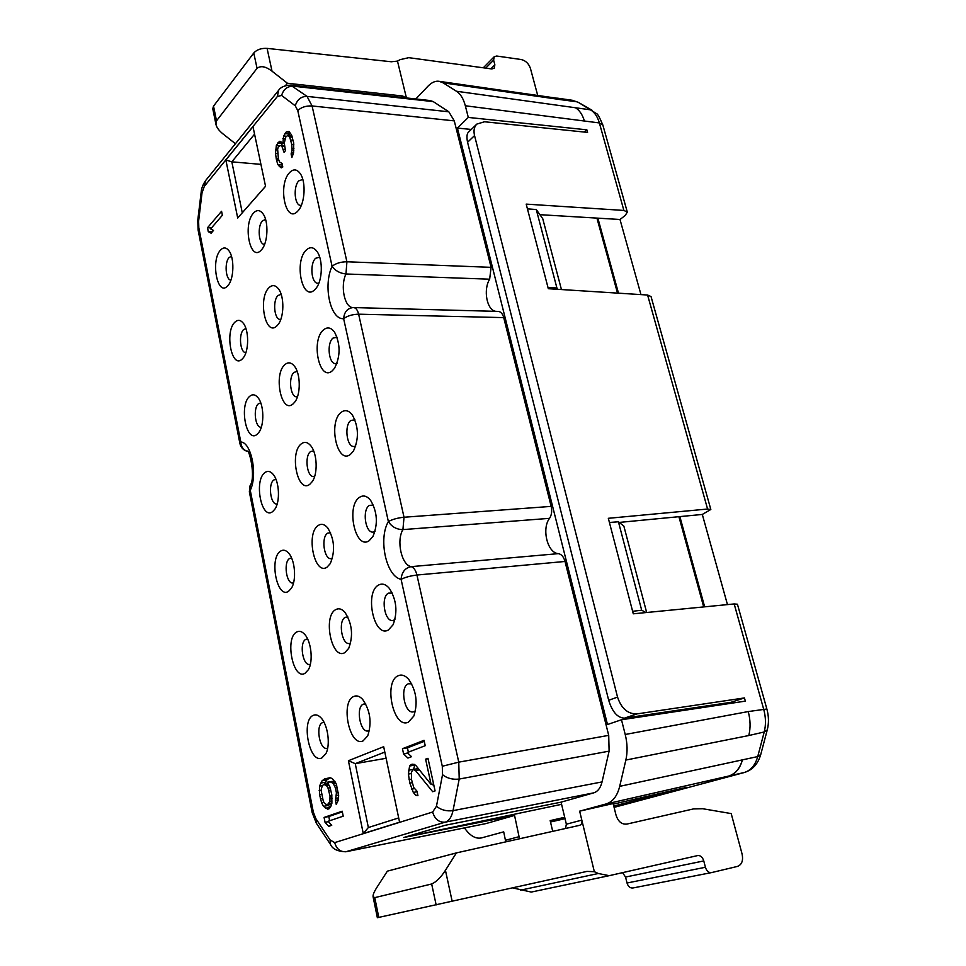 <?xml version="1.0" encoding="UTF-8"?>
<svg xmlns="http://www.w3.org/2000/svg" width="966" height="966" viewBox="0 0 966 966"><rect width="100%" height="100%" fill="white"/><g stroke="black" fill="none" stroke-linecap="round" stroke-linejoin="round"><path stroke-width="1.45" d="M727.458 604.595L702.306 514.443L619.23 522.425M640.965 294.606L620.003 219.487L625.231 215.478L627.308 212.085L623.891 210.443L526.192 204.116L548.314 288.713L647.594 295.028L651.036 296.562L710.831 509.48L702.306 514.443M596.928 218.099L617.515 293.121M678.905 516.689L703.683 606.926M729.91 702.475L730.175 703.405M584.285 132.052L586.857 129.818L587.582 132.402L484.546 121.764L476.83 124.083C474.149 126.812 473.388 130.651 474.548 135.578L617.54 697.09C621.343 708.489 627.815 714.091 636.944 713.91L744.448 697.923L730.9 702.33L624.483 718.149C617.576 717.919 612.311 711.954 608.689 700.278L617.54 697.09M618.482 293.181L597.869 218.159L539.897 214.681M704.661 606.829L679.871 516.605M744.448 697.923L745.341 701.135L621.476 719.755L607.493 724.524L457.425 128.08L468.293 117.429L465.322 105.765C463.475 98.725 460.516 93.883 456.459 91.251L443.116 82.834L439.095 81.301C435.412 80.77 431.742 82.364 428.071 86.095L415.827 98.979M613.277 804.135L687.067 787.23L613.76 806.067M634.36 799.305L634.843 801.237M619.701 786.348L742.443 759.868C739.847 768.501 735.283 773.899 728.738 776.048L605.972 803.99C612.685 801.985 617.262 796.105 619.701 786.348L625.847 760.061C627.659 752.031 627.453 743.506 625.219 734.486L621.476 719.755M625.219 734.486L748.227 711.568L766.859 708.996L737.432 604.221L734.184 603.943L763.708 709.298C765.869 717.243 766.038 724.814 764.227 731.974L757.73 756.571L742.443 759.868C739.968 768.67 735.392 774.068 728.738 776.06M555.885 98.073L561.548 99.607L557.636 98.315L439.554 81.386M383.671 746.694L399.586 822.199L363.264 833.549L348.412 760.725L383.671 746.694M398.68 817.924L368.36 827.536L355.259 763.659L384.806 752.079M386.11 758.286L355.259 763.659L348.412 760.725M227.686 285.851C217.567 297.516 210.298 260.506 220.55 250.061C223.424 247.054 226.225 247.284 228.93 250.762C234.545 257.825 234.038 278.836 228.121 285.356L227.686 285.851M261.255 250.049C250.266 262.692 242.442 224.39 253.575 212.991C256.92 209.525 260.108 209.851 263.138 213.969C268.789 221.637 267.956 242.563 261.774 249.47L261.255 250.049M297.842 211.035C285.839 224.788 277.411 185.098 289.546 172.624C293.471 168.615 297.117 169.062 300.498 173.977C306.101 182.296 304.906 203.041 298.446 210.359L297.842 211.035M314.831 289.643C302.394 302.479 293.712 261.581 306.27 250.037C310.183 246.439 313.865 247.054 317.307 251.909C323.103 260.18 322.451 280.418 316.196 288.11L314.831 289.643M276.964 325.808C265.59 337.605 257.548 298.18 269.055 287.651C272.376 284.559 275.564 285.03 278.643 289.063C284.475 296.695 284.161 317.246 278.123 324.516L276.964 325.808M242.261 358.966C231.816 369.833 224.341 331.785 234.919 322.149C237.769 319.468 240.558 319.831 243.287 323.212C249.095 330.251 249.059 350.996 243.251 357.855L242.261 358.966M257.258 434.169C246.463 444.191 238.771 405.056 249.699 396.301C252.5 393.947 255.266 394.418 258.007 397.69C264.02 404.682 264.503 425.221 258.828 432.442L257.258 434.169M293.145 403.848C281.372 414.728 273.088 374.132 284.994 364.544C288.266 361.815 291.454 362.419 294.558 366.343C300.607 373.927 300.849 394.176 294.98 401.808L293.145 403.848M332.352 370.727C319.468 382.572 310.509 340.406 323.525 329.865C327.402 326.689 331.084 327.462 334.598 332.219C340.587 344.307 340.551 356.333 334.514 368.288L332.352 370.727M288.58 591.277C277.025 599.427 268.898 557.998 280.575 551.127C283.219 549.437 285.888 550.089 288.593 553.071C295.077 559.966 296.695 580.325 291.358 588.282L288.58 591.277M304.942 673.362C293 680.487 284.62 637.826 296.695 632.018C299.243 630.641 301.839 631.353 304.483 634.155C311.245 640.989 313.479 661.396 308.347 669.752L304.942 673.362M321.811 757.96C309.434 763.997 300.812 720.056 313.31 715.347C315.737 714.272 318.237 715.045 320.797 717.629C327.836 724.403 330.734 744.979 325.832 753.746L321.811 757.96M363.023 740.922C349.463 747.491 340.117 701.666 353.81 696.45C356.683 695.206 359.618 696.16 362.6 699.324C370.316 710.529 372.019 722.713 367.72 735.863L363.023 740.922M344.729 652.678C331.652 660.43 322.596 616.006 335.794 609.594C338.812 607.988 341.855 608.882 344.91 612.287C352.167 623.589 353.435 635.616 348.714 648.367L344.729 652.678M327.003 567.175C314.385 576.026 305.594 532.942 318.345 525.395C321.473 523.427 324.576 524.236 327.679 527.847C334.514 539.294 335.383 551.212 330.263 563.613L327.003 567.175M369.097 540.767C355.246 550.427 345.707 505.556 359.69 497.224C363.421 494.894 367.068 495.944 370.63 500.376C377.368 512.004 378.141 524.031 372.948 536.468L369.097 540.767M388.38 629.989C374.011 638.454 364.158 592.11 378.66 585.01C382.282 583.114 385.857 584.261 389.407 588.463C396.567 599.898 397.799 611.997 393.09 624.76L388.38 629.989M408.304 722.206C393.379 729.366 383.212 681.501 398.258 675.717C401.735 674.232 405.213 675.451 408.703 679.364C416.346 690.666 418.061 702.898 413.846 716.048L408.304 722.206M350.429 454.382C337.074 465.177 327.836 421.695 341.324 412.228C345.14 409.463 348.823 410.393 352.373 415.006C358.712 426.851 359.062 438.866 353.435 451.037L350.429 454.382M309.82 484.268C297.625 494.169 289.1 452.354 301.416 443.756C304.628 441.402 307.792 442.114 310.895 445.906C317.186 453.428 318.007 473.449 312.356 481.466L309.82 484.268M272.69 511.582C261.52 520.686 253.623 480.44 264.913 472.591C267.642 470.575 270.371 471.142 273.1 474.282C279.343 481.237 280.369 501.632 274.851 509.215L272.69 511.582M252.983 126.631L265.553 186.305L237.708 218.014L225.863 159.982L252.983 126.631M221.564 211.276L207.509 227.734L208.282 231.659L211.131 233.204L213.51 230.439L210.648 228.918L222.373 215.261L221.564 211.276M288.943 131.509L286.322 131.907L283.63 135.964L282.917 142.992L279.886 141.241L276.373 145.359L275.491 153.413L276.493 160.139L277.894 164.655L281.215 167.891L282.784 166.997L282.024 163.447L279.5 161.938L278.389 158.822L277.628 149.162L278.377 146.518L280.792 145.468L281.806 146.059L284.04 152.302L285.465 150.66L284.294 143.161L285.658 137.124L287.965 135.325L289.655 136.906L291.732 144.32L292.094 150.153L291.104 153.956L291.889 157.518L293.592 152.906L293.7 142.944L291.466 134.805L288.943 131.509M342.205 811.198L324.081 817.441L325.047 822.32L328.669 826.328L331.736 825.314L328.078 821.293L343.208 816.173L342.205 811.198M336.24 804.437L338.305 800.162L338.655 795.622L336.337 784.102L332.304 778.584L330.058 777.69L324.564 778.946L322.076 780.782L319.492 786.119L319.589 794.752L321.569 802.698L323.501 806.344L327.715 809.206L329.249 808.663L330.831 806.344L331.881 803.35L331.785 794.595L329.768 786.578L327.269 782.267L330.493 781.917L333.294 783.486L335.444 787.966L336.434 792.893L335.419 800.319L336.24 804.437M432.696 791.722L435.086 790.925L427.974 758.298L425.608 759.167L431.114 784.452L415.948 765.615L414.173 764.335L411.238 764.456L409.596 766.014L408.389 774.092L409.838 783.112L413.303 792.434L415.911 795.392L417.94 795.67L416.986 791.19L413.726 787.507L411.54 779.647L411.395 772.051L413.303 769.455L415.525 770.566L432.696 791.722M424.05 740.33L402.472 748.71L403.595 753.975L407.894 758.056L411.54 756.692L407.205 752.599L425.221 745.704L424.05 740.33M324.008 784.392L326.774 785.962L328.017 788.111L330.034 796.129L329.853 801.442L327.293 804.992L324.528 803.362L323.284 801.2L321.207 790.671L321.473 787.966L323.26 784.682L328.078 783.655M230.922 280.092C225.658 280.152 224.257 262.281 229.135 257.511L231.478 256.268M415.489 710.843L413.291 711.882C404.464 713.934 399.622 686.947 408.207 683.819L411.697 683.856M394.937 619.665L392.884 620.498C384.528 622.116 380.483 596.855 388.477 593.16L392.244 593.039M375.025 531.457L373.166 532.085C365.281 533.317 361.948 509.601 369.386 505.411L373.323 505.073M332.401 558.396L331.29 558.686C324.045 559.93 320.821 536.987 327.679 533.16L330.541 532.664M350.67 643.054L349.402 643.477C341.759 645.047 337.919 620.679 345.236 617.322L347.917 616.996M369.495 730.429L368.106 730.96C360.064 732.904 355.524 706.967 363.361 704.142L365.776 703.96M327.679 748.119L326.943 748.336C319.589 750.184 315.327 725.212 322.511 722.665L324.081 722.399M310.364 664.27L309.712 664.427C302.696 665.948 299.049 642.426 305.799 639.359L307.611 638.985M293.543 582.896L293.012 583.005C286.347 584.225 283.243 562.019 289.571 558.517L291.575 557.986M337.013 363.325L335.673 363.59C328.706 364.206 326.496 343.099 332.98 338.088L337.074 337.243M297.48 396.688L296.767 396.785C290.319 397.473 288.097 376.957 294.111 372.345L297.178 371.439M261.315 427.177L261.098 427.189C255.109 427.926 252.911 407.978 258.49 403.716L260.748 402.858M245.895 352.602L245.847 352.602C240.196 353.133 238.361 334.151 243.613 329.587L245.919 328.537M280.804 319.384L280.309 319.42C274.235 319.891 272.424 300.402 278.063 295.475L281.166 294.34M318.889 283.123L317.85 283.255C311.318 283.63 309.543 263.609 315.616 258.284L319.698 257.137M301.332 205.323L300.595 205.372C294.485 205.529 293.084 186.486 298.772 180.871L302.793 179.434M264.612 244.326L264.358 244.326C258.647 244.591 257.173 226.02 262.474 220.828L265.578 219.451M355.717 446.05L354.099 446.485C346.685 447.391 343.956 425.052 350.9 420.427L354.945 419.848M314.675 476.31L313.745 476.504C306.91 477.445 304.23 455.783 310.641 451.533L313.636 450.844M277.194 503.902L276.807 503.962C270.492 504.928 267.872 483.906 273.801 479.993L275.962 479.305M368.36 827.536L363.264 833.549M265.541 186.257L237.708 218.014M242.273 212.749L231.828 161.841L225.863 159.982M260.929 164.365L231.828 161.841L254.565 134.153M249.361 491.803L250.266 490.305L313.322 812.044L315.834 818.588L330.082 839.949L334.683 842.618L432.635 812.032L436.463 806.248L442.525 774.684L442.295 766.255L401.095 579.322C386.255 576.642 378.092 538.895 388.368 521.58L343.642 318.683C330.324 319.891 322.91 285.562 332.087 266.302L297.769 110.595L295.27 105.789L281.601 95.441L277.387 96.467L204.309 186.366L202.015 192.959L198.622 221.129L198.815 227.771L240.8 441.981C241.065 446.787 243.251 449.902 247.356 451.351C243.372 450.204 240.896 447.608 239.918 443.599L240.8 441.981C251.353 442.162 257.886 474.958 250.266 490.305L250.049 485.765L249.361 491.803L312.163 812.635L316.293 823.129L330.517 844.489C332.473 849.017 337.581 851.444 345.816 851.77L445.254 822.151C449.057 820.858 451.641 817.019 453.018 810.643L459.212 779.055L458.765 762.15L416.938 575.036C415.766 570.29 413.834 567.501 411.166 566.644C401.554 565.098 396.181 540.706 402.919 529.61L404.017 517.245L551.163 506.389C552.19 511.086 551.646 515.083 549.557 518.344C541.431 528.656 547.493 553.204 558.396 553.639C561.475 554.218 563.673 556.827 565.013 561.463L416.938 575.036C410.526 575.821 405.249 577.245 401.095 579.322C401.759 572.114 405.116 567.887 411.166 566.644L558.396 553.639M551.163 506.389L503.721 317.609L358.627 314.192L404.017 517.245C397.654 517.885 392.438 519.334 388.368 521.58C391.761 526.832 396.615 529.513 402.919 529.61L549.557 518.344M442.295 766.255L458.765 762.15L608.713 735.368L565.013 561.463M353.085 307.574C344.62 307.9 340.056 286.117 345.961 273.982C339.827 273.293 335.202 270.734 332.087 266.302C335.782 263.332 340.732 261.822 346.915 261.774L491.09 267.341L454.274 120.871L448.828 111.802L433.275 101.623L430.256 100.573M491.09 267.341L489.653 279.198C483.036 289.752 486.828 310.158 495.703 311.33M605.972 803.99L579.648 811.162L581.822 820.122C582.317 822.887 581.532 824.638 579.479 825.362L456.399 852.906L387.354 871.163L376.849 887.452C374.011 891.98 372.767 895.071 373.093 896.726L374.76 897.631L378.793 917.398L377.356 917.7L373.081 896.726M436.463 806.248C440.991 809.991 446.509 811.452 453.018 810.643L602.047 781.917C600.574 787.93 597.785 791.589 593.679 792.869L561.065 802.166L566.354 824.203L565.496 828.502M602.047 781.917L609.111 751.137L608.713 735.368M498.154 311.39L498.263 311.402C500.799 311.668 502.622 313.733 503.721 317.609M334.683 842.618C336.566 849.138 340.43 852.157 346.263 851.662L485.741 823.624L345.743 851.783M486.224 823.503L514.552 815.425L403.752 837.51L561.584 804.328M519.515 838.79L514.552 815.425M464.417 827.91L466.047 830.035C471.01 836.351 476.129 838.983 481.394 837.933L503.709 831.859L505.761 841.869M498.227 311.402L353.604 307.574C355.935 307.828 357.601 310.038 358.627 314.192C352.409 314.361 347.41 315.858 343.642 318.683C344.21 312.042 347.325 308.347 352.988 307.574L353.158 307.574M564.699 817.296L550.173 820.617L552.721 831.364M561.065 802.166L445.157 825.29L403.752 837.51M620.003 219.487L597.869 218.159M710.831 509.48L707.583 509.034L608.326 518.307L633.285 613.808L734.184 603.943M609.413 522.473L618.421 521.785L623.855 526.084L646.665 612.504M645.976 612.565L641.69 610.21L618.421 521.785M632.633 611.309L641.69 610.21M471.275 129.444L457.425 128.08M527.436 208.861L536.275 209.537L542.747 218.714L561.439 289.546M557.986 289.329L556.899 287.953L536.275 209.537M548.024 287.602L556.899 287.953M586.857 129.818L468.293 117.429M474.548 135.578L467.556 142.268C466.457 136.774 466.88 133.296 468.812 131.823L476.745 124.167M467.556 142.268L608.689 700.278M378.793 917.398L586.942 871.404L594.344 871.694L598.328 873.505L609.232 875.679L697.585 855.586C700.459 855.272 702.523 857.047 703.767 860.923L705.422 867.263C706.665 871.103 708.694 872.89 711.519 872.6L737.372 866.442C741.876 864.751 743.434 860.549 742.045 853.859L731.202 813.589L702.668 808.723L693.467 808.928L626.934 824.07C621.742 824.65 618.095 821.595 615.97 814.918L613.132 803.543L579.648 811.162M537.724 95.465L530.467 68.526C528.764 63.575 525.649 60.556 521.109 59.506L496.693 56.028L494.218 56.704L493.626 60.121L494.858 64.807L494.242 68.26L491.779 68.948L408.775 57.67L400.165 59.638L397.485 61.112L406.432 97.94M711.314 872.636L632.947 887.971C630.134 888.273 628.154 886.619 627.031 883.009L625.545 877.043L622.539 872.648M397.485 61.112L391.339 61.764L267.087 48.385C261.279 48.071 256.835 49.604 253.768 52.997L213.522 106.127L216.517 120.835L215.949 124.373C216.553 127.331 218.823 130.446 222.76 133.719L235.426 143.729M215.949 124.373L212.774 108.747L213.522 106.127M216.517 120.835L257.053 68.32L253.768 52.997M285.477 85.624L287.409 83.245L272.038 71.194C265.771 66.412 260.772 65.459 257.053 68.32M436.149 904.925L431.669 883.987L374.76 897.631M401.445 97.385L402.725 96.008L405.913 97.88M402.725 96.008L287.409 83.245M608.991 875.727L531.252 892.065L512.753 887.911M431.669 883.987C436.306 881.958 440.894 877.394 445.435 870.306L456.399 852.906M594.344 871.694L581.822 820.122L566.354 824.203M207.509 227.734L211.457 227.976M208.282 231.659L212.266 231.888M212.303 229.799L212.641 231.454M282.821 142.896L281.239 145.504M290.38 133.187L288.906 135.421M342.338 811.863L328.79 816.524L329.635 820.774M328.029 781.977L334.695 781.071M327.909 804.871L330.179 807.31M330.203 777.751L326.786 779.936L324.528 784.295M432.406 784.211L434.072 786.252M413.303 769.455L418.314 768.562M414.885 764.843L413.52 769.407M424.267 741.345L407.435 747.853L408.364 752.152M291.104 153.956L293.229 154.149M291.672 152.411L293.616 152.592M292.094 150.153L293.821 150.31M292.143 148.305L293.893 148.474M291.732 144.32L293.821 144.526M290.79 140.046L293.109 140.275M289.655 136.906L292.432 137.184M288.991 135.904L292.034 136.206M287.965 135.325L291.829 135.711M283.424 149.464L285.248 149.645M281.806 146.059L284.668 146.325M280.792 145.468L284.608 145.83M279.198 166.671L282.784 166.985M277.894 164.655L282.362 165.041M276.493 160.139L278.933 160.356M276.191 158.726L278.425 158.931M275.491 153.413L277.544 153.594M275.588 149.79L277.556 149.984M276.373 145.359L279.476 145.649M277.628 143.016L282.338 143.463M278.329 142.183L282.495 142.594M282.917 142.992L284.294 143.125M282.869 138.633L285.042 138.85M283.63 135.964L286.419 136.242M284.898 133.586L289.631 134.069M286.322 131.907L289.607 132.245M324.081 817.441L328.79 816.524M325.047 822.32L328.416 821.655M335.419 800.319L338.341 799.763M336.253 798.254L338.486 797.831M336.542 795.501L338.595 795.115M336.434 792.893L338.329 792.543M335.444 787.966L337.412 787.604M334.562 785.648L336.687 785.261M333.294 783.486L335.757 783.04M331.809 782.291L335.033 781.711M330.493 781.917L334.731 781.156M325.494 808.24L330.143 807.359M323.501 806.344L328.211 805.451M321.569 802.698L323.9 802.251M320.386 798.785L322.33 798.423M319.589 794.752L321.533 794.39M319.166 790.574L321.255 790.2M319.492 786.119L322.572 785.563M320.519 783.124L325.228 782.279M322.076 780.782L326.786 779.936M324.564 778.946L329.285 778.101M325.313 784.766L328.392 784.211M327.293 804.992L331.592 804.171M328.054 804.714L331.64 804.038M329.032 803.483L331.918 802.939M329.853 801.442L332.062 801.031M330.13 798.713L332.171 798.327M330.034 796.129L331.906 795.779M328.887 790.417L330.831 790.055M328.017 788.111L330.118 787.725M326.774 785.962L329.165 785.527M415.525 770.566L419.377 769.866M415.911 795.392L417.807 795.018M413.303 792.434L417.095 791.709M411.625 789.186L414.438 788.642M409.838 783.112L412.192 782.677M409.077 779.574L411.492 779.127M408.389 774.092L411.214 773.573M408.546 770.216L413.52 769.322M409.596 766.014L414.583 765.12M411.238 764.456L412.76 764.191M431.114 784.452L433.577 783.981M425.608 759.167L428.059 758.733M402.472 748.71L407.435 747.853M403.595 753.975L407.881 753.226M313.322 812.044L312.163 812.635M315.834 818.588L316.293 823.129M330.082 839.949L330.517 844.489M432.635 812.032C434.833 819.253 439.035 822.621 445.254 822.151L593.679 792.869M442.525 774.684C447.113 778.342 452.68 779.803 459.212 779.055L609.111 751.137M489.653 279.198L345.961 273.982L346.915 261.774L312.09 105.958L454.274 120.871M519.442 836.592L505.629 840.239M297.769 110.595C301.235 107.226 306.017 105.68 312.09 105.958L307.031 96.383L290.597 85.141M295.27 105.789C297.226 99.522 301.138 96.395 307.031 96.383L448.828 111.802M281.601 95.441C283.509 89.258 287.373 86.167 293.193 86.191L433.275 101.623M277.387 96.467L278.534 90.454L205.516 180.69C202.86 184.687 201.411 188.515 201.169 192.149L197.776 220.26L198.09 229.92L239.918 443.599M204.309 186.366L205.516 180.69M202.015 192.959L201.169 192.149M198.622 221.129L197.776 220.26M198.815 227.771L198.09 229.92M557.479 98.17L572.367 100.295L576.436 101.72L561.874 99.812L443.116 82.834M456.459 91.251L590.504 109.834C594.573 112.273 597.531 116.644 599.367 122.936L623.891 210.455M572.367 100.295L578.38 102.384L596.481 113.602C597.411 113.42 599.524 117.212 602.844 125L599.367 122.936L465.322 105.765M647.594 295.028L707.583 509.034M766.859 708.996C768.839 716.192 768.972 723.172 767.258 729.91L764.227 731.974L748.783 735.537L625.847 760.061M767.258 729.91L760.773 754.434L757.742 756.583C755.255 765.265 750.691 770.59 744.049 772.583L614.159 807.347M744.665 772.402L729.028 775.988M624.483 718.149L636.944 713.91M575.555 107.769C579.564 110.329 582.522 114.749 584.418 121.028M748.372 712.087C750.437 720.129 750.618 727.796 748.904 735.078M565.025 818.661L550.499 822.006L565.025 818.661M493.626 60.121L485.717 68.127M494.858 64.807L490.861 68.828M627.031 883.009L705.422 867.263M625.545 877.043L703.767 860.923M272.038 71.194L267.087 48.385M452.185 901.387L445.435 870.306M598.328 873.505L520.541 890.157M248.407 451.569L247.151 451.158C249.325 448.743 256.026 477.409 250.049 485.765M430.51 100.597L290.633 85.141C284.608 85.37 280.563 87.145 278.534 90.454M578.38 102.384L592.46 110.498M602.844 125L627.308 212.085M760.773 754.434C758.02 763.985 752.514 770.023 744.243 772.534L614.086 807.371M494.145 56.801L483.29 67.801M531.264 892.065L609.148 875.691M632.947 887.971L711.519 872.6"/></g></svg>

